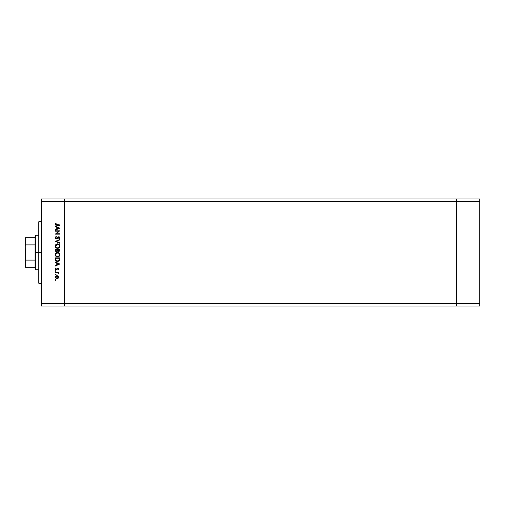 <?xml version="1.0" encoding="UTF-8"?>
<svg xmlns="http://www.w3.org/2000/svg" width="505" height="505" viewBox="0 0 505 505"><rect width="100%" height="100%" fill="white"/><g stroke="black" fill="none" stroke-linecap="round" stroke-linejoin="round"><path stroke-width="0.76" d="M456.381 198.995L64.608 198.995L64.608 201.451L64.608 198.995L41.24 198.995L456.381 198.995L456.381 201.451L456.381 198.995L456.381 201.451L456.381 198.995L479.75 198.995L479.75 306.005L456.381 306.005L456.381 201.451L64.608 201.451L456.381 201.451L456.381 303.549L456.381 201.451L456.381 303.549L64.608 303.549L64.608 201.451L64.608 303.549L456.381 303.549L456.381 306.005L456.381 303.549L456.381 306.005L479.75 306.005L479.75 303.549L456.381 303.549L479.75 303.549L479.75 201.451L456.381 201.451L479.75 201.451L479.75 198.995L456.381 198.995M64.608 306.005L64.608 303.549L64.608 306.005L456.381 306.005L41.24 306.005L41.24 303.549L64.608 303.549L64.608 201.451L41.24 201.451L41.24 303.549L41.24 198.995L41.24 201.451L64.608 201.451L64.608 198.995L64.608 303.549L41.24 303.549L41.24 306.005L64.608 306.005L64.608 303.549L64.608 306.005M38.778 282.661L38.778 221.752L38.778 252.5L41.24 252.5L38.778 252.5L38.778 283.103M55.386 231.202L58.769 231.202L55.386 231.202L55.386 230.817L59.691 230.817L56.301 233.739L59.691 233.739L59.691 234.131L55.386 234.131L58.769 231.202L55.386 234.131L59.691 234.131L59.691 233.739L56.301 233.739L59.691 230.817L55.386 230.817L55.386 231.202L55.386 230.817L59.691 230.899M56.44 238.985L55.279 237.874L56.124 236.498L56.434 236.813L55.727 237.912L56.352 238.594L58.365 236.82L59.647 237.198L59.748 238.133L59.072 238.928L58.807 238.581L59.35 237.621L58.814 237.11L56.44 238.985L58.814 237.11L59.363 237.741L58.807 238.581L59.072 238.928L59.805 237.786L58.795 236.725L56.446 238.6L55.714 237.754L56.434 236.813L56.219 236.447L55.279 237.754L56.44 238.985M59.691 242.823L59.691 243.233L55.386 241.415L59.691 239.534L59.691 239.951L56.301 241.384L59.691 242.823L59.691 243.233L55.386 241.415L59.691 243.233L59.691 242.823L56.301 241.384L59.691 239.951L59.691 239.534L55.386 241.358L59.691 239.534L59.691 239.951M55.279 246.112L55.922 244.508L57.406 243.846L59.129 244.483L59.805 246.08L59.154 247.702L57.652 248.365L55.935 247.715L55.279 246.112C55.405 247.494 56.156 248.245 57.538 248.365C58.94 248.245 59.691 247.482 59.805 246.08C59.659 244.704 58.902 243.959 57.52 243.846C56.143 243.972 55.392 244.729 55.279 246.112L55.279 245.998M55.279 254.836L55.922 253.119L57.406 252.456L59.129 253.093L59.805 254.69L59.154 256.313L57.652 256.976L55.935 256.325L55.279 254.722C55.405 256.104 56.156 256.856 57.538 256.976C58.94 256.856 59.691 256.092 59.805 254.69C59.659 253.314 58.902 252.569 57.52 252.456C56.143 252.582 55.392 253.34 55.279 254.722L55.279 254.608M55.386 262.366L55.386 261.943L59.691 263.989L55.386 266.028L55.386 265.611L56.768 264.974L56.768 263.023L55.386 262.366L55.386 261.943L55.386 262.366L56.768 263.023L56.768 264.974L55.386 265.611L55.386 266.028L59.691 264.046L55.386 266.028L55.386 265.611M55.689 280.382L55.436 279.77L56.042 279.953L55.55 280.357L55.329 280.022L55.689 280.382L56.049 280.022L55.689 279.663L56.049 280.022L55.689 280.382L55.329 280.022L55.689 279.663L56.049 280.022L55.689 280.382L55.329 280.022L55.689 279.663L56.049 280.022L55.689 280.382L55.329 280.022L55.689 279.663L56.049 280.022M56.951 275.579L58.069 276.008L58.586 277.207L58.069 278.406L56.951 278.836L55.443 277.832L55.796 276.052L56.951 275.579L55.329 277.207L56.951 278.836L58.069 278.406L58.586 277.207L58.069 276.008L56.951 275.579M55.758 274.802L55.436 274.196L56.042 274.379L55.55 274.777L55.329 274.449L55.689 274.808L56.049 274.449L55.689 274.089L56.049 274.449L55.689 274.808L55.329 274.449L55.689 274.089L56.049 274.449L55.689 274.808L55.329 274.449L55.689 274.089L56.049 274.449M55.386 272.485L55.386 272.1L55.386 272.485L55.386 272.1L58.529 272.1L58.069 272.485L58.479 273.59L57.639 272.593L55.386 272.485L57.526 272.555L58.479 273.59L58.069 272.485L58.529 272.1L55.386 272.1L58.529 272.1L58.529 272.485M55.329 270.97L55.689 270.611L55.329 270.97L55.689 270.611L55.329 270.97L55.689 271.33L55.335 270.901L55.758 270.617L56.023 271.109L55.436 271.223L56.049 270.97L55.689 270.611L56.049 270.97L55.689 271.33L55.329 270.97L55.689 270.611L56.049 270.97L55.689 271.33L55.329 270.97L55.689 270.611L56.049 270.97M55.664 268.048L55.329 268.862L55.758 267.959L56.225 269.399L57.759 268.13L58.574 268.761L58.138 269.727L57.778 268.515L56.724 269.638L55.885 269.72L55.335 268.95L55.758 267.959L55.752 269.045L56.225 269.399L57.759 268.13L56.225 269.399L55.758 267.959L55.329 268.862L56.238 269.784L57.778 268.515L58.138 269.727L58.586 268.925L58.138 269.727L57.778 268.515L56.15 269.777M55.386 259.198C55.398 260.58 56.099 261.312 57.482 261.394L55.645 260.454L55.386 257.859L59.691 257.859L59.401 260.391L57.482 261.394L59.533 260.094L59.691 257.859L55.386 257.859L55.386 259.198L55.386 257.859L59.691 257.859L59.565 260.012M55.392 250.543L55.386 249.249L59.691 249.249L59.306 251.219L58.485 251.452L57.709 250.96L56.611 251.793L55.701 251.376L55.386 250.417L56.611 251.793L57.709 250.96L58.624 251.458L59.691 250.089L59.691 249.249L55.386 249.249L59.691 249.249L59.685 250.322M55.386 226.493L55.386 226.07L59.691 228.115L55.386 230.154L55.386 229.737L56.768 229.1L56.768 227.149L55.386 226.493L55.386 226.07L55.386 226.493L56.768 227.149L56.768 229.1L55.386 229.737L55.386 230.154L59.691 228.165L55.386 230.154L55.386 229.737M59.691 224.908L59.691 225.299L55.55 225.003L55.279 224.296L55.771 223.254L55.96 224.769L59.691 224.908L59.691 225.299L55.758 225.154L55.279 224.22L55.771 223.254L56.105 223.481L55.714 224.315L56.105 223.481L55.771 223.254L55.279 224.296L56.781 225.299L59.691 225.299L59.691 224.908L55.746 224.485M55.335 280.092L55.55 279.688M55.916 276.513L56.023 278.04M57.74 276.248L56.945 275.964L56.068 276.323M57.841 278.072L58.201 277.207L56.945 278.451L57.829 278.091M57.425 278.356L57.74 278.167M55.916 277.901L56.945 278.451L55.714 277.207L56.945 275.964L58.201 277.207L57.829 276.33M55.689 274.089L55.329 274.449L55.689 274.089M58.069 272.485L58.586 273.255L58.069 272.485L58.586 273.255L58.479 273.59L58.182 273.06M57.747 272.631L58.144 273.382L57.393 272.53M57.526 272.555L56.983 272.498M56.768 272.492L56.446 272.485M58.586 268.982L58.447 269.367M57.778 268.515L58.201 268.925L57.867 269.468L58.201 268.925L57.778 268.515L56.326 269.777M57.311 268.83L56.238 269.784M55.727 269.632L55.436 269.31M55.714 268.843L56.225 269.399L55.714 268.843L56.049 268.218L55.727 268.944M56.225 269.399L57.28 268.275M57.759 268.13L58.586 268.925L57.841 268.13M59.691 263.989L55.386 261.943L59.691 263.989M58.851 264.014L57.21 264.772L57.21 263.231L58.851 264.014L57.21 263.231L57.21 264.772L58.851 264.014M58.883 260.978L58.125 261.325M59.249 258.554L59.129 259.873L59.249 258.554M59.148 259.791L57.488 261.009L58.309 260.839M56.162 260.416L57.488 261.009L55.935 259.974L56.32 260.586M55.834 259.052L55.828 258.251L59.249 258.251L55.828 258.251L56.03 260.208M56.73 260.864L57.097 260.971M57.633 252.456L55.38 254.002M58.99 252.967L59.805 254.69M59.546 255.782L59.154 256.313M55.436 255.593L55.935 256.325M56.655 252.62L56.263 252.835M56.39 256.193L56.964 256.502M55.746 254.343L57.52 252.841C58.643 252.948 59.262 253.573 59.363 254.709L59.363 254.709C59.268 255.846 58.662 256.477 57.538 256.591C56.408 256.483 55.803 255.852 55.714 254.709L55.872 255.48M56.049 253.617L55.758 254.293M58.725 253.283L56.838 252.973M59.154 255.574L59.274 254.154M56.509 256.281L57.905 256.559L59.06 255.745M58.062 256.521L58.713 256.161M56.819 252.98L57.703 252.847M59.325 254.343L59.161 253.857M59.218 253.996L58.978 253.56M58.485 251.452L57.709 250.96L58.624 251.458M56.105 251.686L55.613 251.263M55.386 249.249L55.386 250.417L55.386 249.249M57.115 251.193L57.431 249.64L56.958 251.313M56.225 251.288L55.954 250.985L56.611 251.402L57.393 250.6M57.886 250.234L58.618 251.073L57.867 249.64L59.249 249.64L58.851 251.029M58.776 251.054L59.249 249.64L57.867 249.64L57.905 250.404M58.694 251.067L59.192 250.632M56.611 251.402L55.828 250.19L56.882 251.351M55.828 250.19L55.828 249.64L57.431 249.64L55.828 249.64L55.828 250.19M58.043 243.902L58.391 244.01M59.628 245.215L59.42 244.824M59.798 245.967L59.792 246.301M59.552 247.16L58.416 248.207M55.935 247.715L55.436 246.983M55.594 244.925L56.263 244.224M56.39 247.583L56.964 247.892M56.049 245.007L55.714 246.099L57.52 244.231C58.643 244.338 59.262 244.963 59.363 246.099L59.363 246.099C59.268 247.235 58.662 247.86 57.538 247.98C56.408 247.873 55.803 247.242 55.714 246.099L55.758 246.509M58.725 244.673L56.838 244.357M59.154 246.964L59.274 245.544M56.509 247.671L57.905 247.949L59.06 247.134M58.062 247.911L58.713 247.551M55.746 246.459L55.872 246.869M56.017 247.153L56.383 247.576M56.819 244.369L57.703 244.237M59.325 245.733L59.161 245.247M59.218 245.386L58.978 244.95M55.398 237.198L55.632 236.87M56.219 236.447L56.301 236.889M56.434 236.813L55.727 237.912M55.733 237.602L56.446 238.6L56.983 238.347M56.503 238.594L57.4 237.88M58.1 237.003L58.795 236.725M58.997 236.744L59.495 237.009M59.798 237.874L59.628 238.392M59.072 238.928L58.908 238.499M59.35 237.868L58.807 238.581L59.331 237.514M58.927 237.123L59.363 237.741L58.814 237.11L57.829 237.969M57.696 238.152L56.667 238.96M56.068 238.922L55.531 238.518M57.242 238.082L56.932 238.398M59.691 233.739L59.691 234.131L55.386 234.042M59.691 228.115L55.386 226.07L59.691 228.115M58.851 228.134L57.21 228.891L57.21 227.357L58.851 228.134L57.21 227.357L57.21 228.891L58.851 228.134M56.105 223.481L55.714 224.315L56.825 224.908M56.32 224.889L56.642 224.908M55.739 276.967L55.739 277.447M56.705 278.425L57.071 278.444M58.107 277.687L58.176 276.961M57.235 260.997L57.62 261.003M59.199 259.545L59.23 259.216M55.847 255.423L56.383 256.186M57.355 256.584L57.721 256.584M55.847 254.002L55.714 254.709M55.847 246.812L56.011 247.141M57.355 247.974L57.721 247.974M55.746 245.739L55.714 246.099M35.091 267.259L35.091 260.107L35.091 267.259L25.862 267.259L35.091 267.259M35.091 252.5L35.091 260.107L35.091 244.893L35.091 252.5L35.703 252.5L35.091 252.5M38.778 269.72L35.703 269.72L35.703 252.5L35.703 269.72L35.091 269.108M38.778 252.5L35.703 252.5L38.778 252.5M25.862 260.107L25.862 267.259L25.256 267.259L25.25 258.648L25.25 267.259L25.862 267.259L25.862 260.107L35.091 260.107L25.862 260.107L25.25 258.648L25.25 246.352L25.862 244.893L25.862 237.741L35.091 237.741L35.091 235.892L35.091 244.893L35.091 237.741L25.25 237.741L25.25 246.352L25.351 237.741M38.778 235.28L35.703 235.28L35.703 252.5L35.703 235.28L35.091 235.892M25.275 245.929L25.862 244.893L35.091 244.893L25.862 244.893L25.862 237.741M25.345 259.456L25.25 246.352M25.25 245.973L25.25 248.005M25.25 256.995L25.25 259.027M25.616 259.993L25.616 263.875L25.616 259.993M25.667 260.037L25.256 258.863L25.667 260.037M41.24 283.248L38.778 283.248M41.24 221.752L38.778 221.752"/></g></svg>
